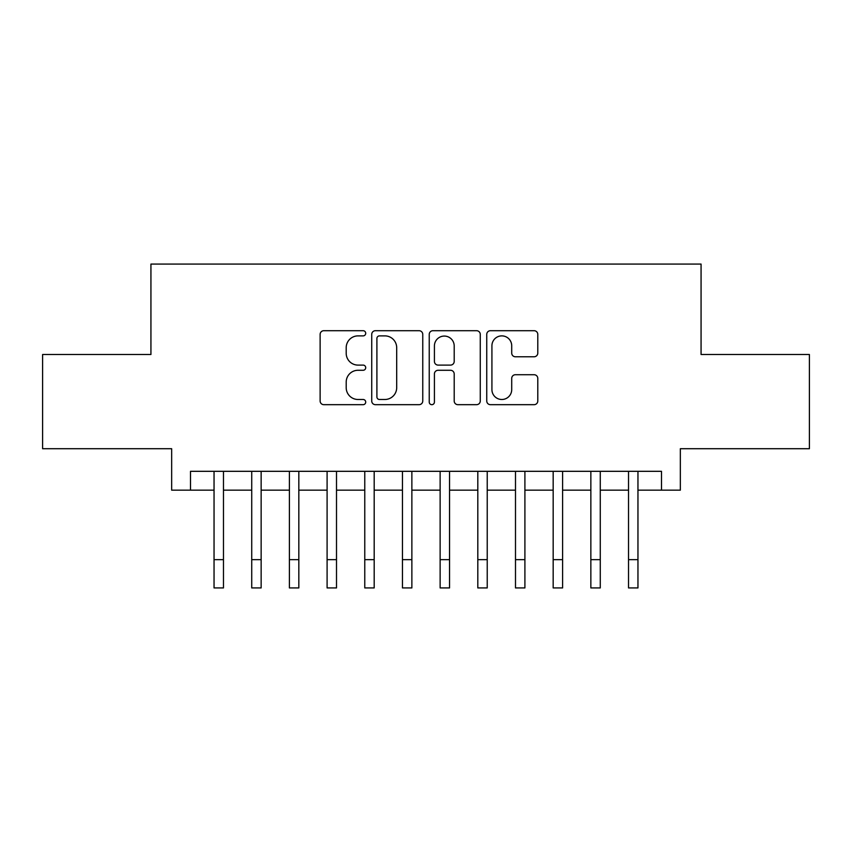 <?xml version="1.0" encoding="UTF-8"?>
<svg xmlns="http://www.w3.org/2000/svg" width="852" height="852" viewBox="0 0 852 852"><rect width="100%" height="100%" fill="white"/><g stroke="black" fill="none" stroke-linecap="round" stroke-linejoin="round"><path stroke-width="1.28" d="M365.71 333.292A2.588 2.588 0 0 0 363.122 330.704L323.824 330.704A3.696 3.696 0 0 0 320.128 334.399L320.128 400.972A3.696 3.696 0 0 0 323.824 404.679L363.122 404.679A2.588 2.588 0 0 0 365.71 402.091A2.588 2.588 0 0 0 363.122 399.492L358.042 399.492A11.832 11.832 0 0 1 346.2 387.66L346.2 382.111A11.832 11.832 0 0 1 358.042 370.279L363.122 370.279A2.588 2.588 0 0 0 365.71 367.691A2.588 2.588 0 0 0 363.122 365.103L358.042 365.103A11.832 11.832 0 0 1 346.2 353.26L346.2 347.712A11.832 11.832 0 0 1 358.042 335.88L363.122 335.88A2.588 2.588 0 0 0 365.71 333.292M534.087 356.775A3.696 3.696 0 0 0 537.793 353.079L537.793 334.399A3.696 3.696 0 0 0 534.087 330.704L490.443 330.704A3.696 3.696 0 0 0 486.748 334.399L486.748 400.972A3.696 3.696 0 0 0 490.443 404.679L534.087 404.679A3.696 3.696 0 0 0 537.793 400.972L537.793 378.416A3.696 3.696 0 0 0 534.087 374.72L515.417 374.72A3.696 3.696 0 0 0 511.711 378.416L511.711 389.598A9.894 9.894 0 0 1 501.817 399.492A9.894 9.894 0 0 1 491.923 389.598L491.923 345.774A9.894 9.894 0 0 1 501.817 335.88A9.894 9.894 0 0 1 511.711 345.774L511.711 353.079A3.696 3.696 0 0 0 515.417 356.775L534.087 356.775M190.497 490.156L190.497 471.316L661.503 471.316L661.503 490.156L680.343 490.156L680.343 448.706L809.4 448.706L809.4 354.496L701.068 354.496L701.068 264.067L150.932 264.067L150.932 354.496L42.6 354.496L42.6 448.706L171.657 448.706L171.657 490.156L214.044 490.156M422.762 334.399A3.696 3.696 0 0 0 419.067 330.704L375.423 330.704A3.696 3.696 0 0 0 371.728 334.399L371.728 400.972A3.696 3.696 0 0 0 375.423 404.679L419.067 404.679A3.696 3.696 0 0 0 422.762 400.972L422.762 334.399M432.933 330.704L476.577 330.704A3.696 3.696 0 0 1 480.272 334.399L480.272 400.972A3.696 3.696 0 0 1 476.577 404.679L457.897 404.679A3.696 3.696 0 0 1 454.201 400.972L454.201 373.975A3.696 3.696 0 0 0 450.506 370.279L438.109 370.279A3.696 3.696 0 0 0 434.413 373.975L434.413 402.091A2.588 2.588 0 0 1 431.826 404.679A2.588 2.588 0 0 1 429.238 402.091L429.238 334.399A3.696 3.696 0 0 1 432.933 330.704M223.469 490.156L251.723 490.156M261.149 490.156L289.403 490.156M298.828 490.156L327.093 490.156M336.508 490.156L364.773 490.156M374.188 490.156L402.453 490.156M411.867 490.156L440.133 490.156M449.547 490.156L477.812 490.156M487.227 490.156L515.492 490.156M524.907 490.156L553.172 490.156M562.597 490.156L590.851 490.156M600.277 490.156L628.531 490.156M637.956 490.156L661.503 490.156M379.491 335.88A2.588 2.588 0 0 0 376.903 338.468L376.903 396.904A2.588 2.588 0 0 0 379.491 399.492L384.848 399.492A11.832 11.832 0 0 0 396.691 387.66L396.691 347.712A11.832 11.832 0 0 0 384.848 335.88L379.491 335.88M454.201 345.965A9.894 9.894 0 0 0 444.307 336.071A9.894 9.894 0 0 0 434.413 345.965L434.413 361.397A3.696 3.696 0 0 0 438.109 365.103L450.506 365.103A3.696 3.696 0 0 0 454.201 361.397L454.201 345.965M214.044 559.668L223.469 559.668L223.469 587.933L214.044 587.933L214.044 471.316M223.469 559.668L223.469 471.316M251.723 559.668L261.149 559.668L261.149 587.933L251.723 587.933L251.723 471.316M261.149 559.668L261.149 471.316M289.403 559.668L298.828 559.668L298.828 587.933L289.403 587.933L289.403 471.316M298.828 559.668L298.828 471.316M327.093 559.668L336.508 559.668L336.508 587.933L327.093 587.933L327.093 471.316M336.508 559.668L336.508 471.316M364.773 559.668L374.188 559.668L374.188 587.933L364.773 587.933L364.773 471.316M374.188 559.668L374.188 471.316M402.453 559.668L411.867 559.668L411.867 587.933L402.453 587.933L402.453 471.316M411.867 559.668L411.867 471.316M440.133 559.668L449.547 559.668L449.547 587.933L440.133 587.933L440.133 471.316M449.547 559.668L449.547 471.316M477.812 559.668L487.227 559.668L487.227 587.933L477.812 587.933L477.812 471.316M487.227 559.668L487.227 471.316M515.492 559.668L524.907 559.668L524.907 587.933L515.492 587.933L515.492 471.316M524.907 559.668L524.907 471.316M553.172 559.668L562.597 559.668L562.597 587.933L553.172 587.933L553.172 471.316M562.597 559.668L562.597 471.316M590.851 559.668L600.277 559.668L600.277 587.933L590.851 587.933L590.851 471.316M600.277 559.668L600.277 471.316M628.531 559.668L637.956 559.668L637.956 587.933L628.531 587.933L628.531 471.316M637.956 559.668L637.956 471.316"/></g></svg>
